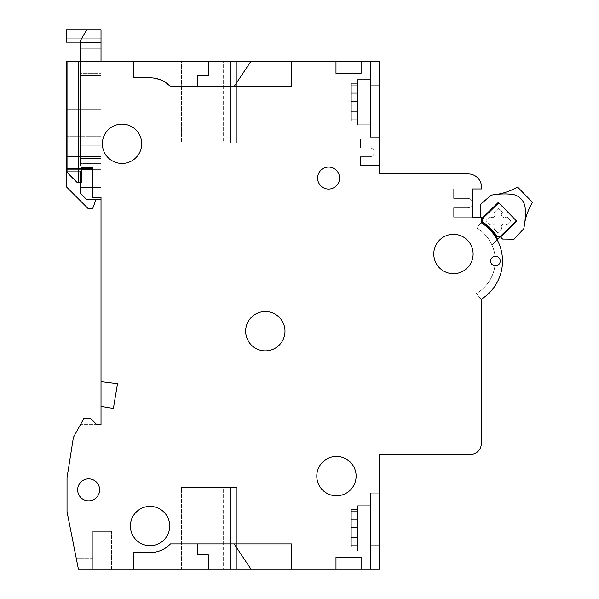 <?xml version="1.0" encoding="UTF-8"?>
<svg xmlns="http://www.w3.org/2000/svg" width="599" height="599" viewBox="0 0 599 599"><rect width="100%" height="100%" fill="white"/><g stroke="black" fill="none" stroke-linecap="round" stroke-linejoin="round"><path stroke-width="0.45" stroke-dasharray="3 2.25" d="M360.463 156.713L360.463 165.504L379.302 165.504L379.302 139.133L360.463 139.133L360.463 147.923L369.882 147.923A4.395 4.395 0 0 1 374.278 152.318A4.395 4.395 0 0 1 369.882 156.713L360.463 156.713L360.463 165.504L379.302 165.504L379.302 139.133L379.302 165.504L379.302 139.133L379.302 165.504L379.302 139.133L379.302 165.504L379.302 139.133L360.463 139.133L360.463 147.923L369.882 147.923A4.395 4.395 0 0 1 374.278 152.318A4.395 4.395 0 0 1 369.882 156.713L360.463 156.713L360.463 165.504L379.302 165.504L360.463 165.504L379.302 165.504L360.463 165.504L379.302 165.504L360.463 165.504L360.463 156.713L360.463 165.504L360.463 156.713L360.463 165.504L360.463 156.713L369.882 156.713A4.395 4.395 0 0 0 374.278 152.318A4.395 4.395 0 0 0 369.882 147.923A4.395 4.395 0 0 1 374.278 152.318A4.395 4.395 0 0 1 369.882 156.713L360.463 156.713L369.882 156.713A4.395 4.395 0 0 0 374.278 152.318A4.395 4.395 0 0 0 369.882 147.923A4.395 4.395 0 0 1 374.278 152.318A4.395 4.395 0 0 0 369.882 147.923L360.463 147.923L369.882 147.923A4.395 4.395 0 0 1 374.278 152.318A4.395 4.395 0 0 1 369.882 156.713L360.463 156.713L369.882 156.713A4.395 4.395 0 0 0 374.278 152.318A4.395 4.395 0 0 1 369.882 156.713L360.463 156.713M291.309 569.05L291.309 543.937L291.309 569.05L291.309 543.937L291.309 569.05L291.309 543.937L291.309 569.05L291.309 543.937L234.134 543.937L250.884 569.05L291.309 569.05L250.884 569.05L291.309 569.05L250.884 569.05L291.309 569.05L250.884 569.05L291.309 569.05L291.309 543.937L291.309 569.05L379.302 569.05L379.302 454.341L470.679 454.341A10.587 10.587 0 0 0 481.267 443.747L481.267 299.26A45.037 45.037 0 0 0 481.267 222.791L481.267 217.197L472.476 217.197L472.476 188.947L481.431 188.947A13.313 13.313 0 0 0 468.238 173.927L379.302 173.927L379.302 61.345L379.302 137.246L379.302 85.193L379.302 137.246L379.302 85.193L379.302 137.246L379.302 85.193L379.302 137.246L379.302 85.193L370.511 85.193L379.302 85.193L370.511 85.193L370.511 137.246L379.302 137.246L370.511 137.246L370.511 85.193L379.302 85.193L370.511 85.193L370.511 61.345L370.511 137.246L379.302 137.246L370.511 137.246L370.511 85.193L379.302 85.193L370.511 85.193L370.511 61.345L370.511 137.246L379.302 137.246L370.511 137.246L370.511 85.193L379.302 85.193L379.302 61.345L379.302 85.193L379.302 61.345L379.302 85.193L379.302 61.345L379.302 85.193L379.302 61.345L361.092 61.345L361.092 73.273L335.979 73.273L361.092 73.273L335.979 73.273L361.092 73.273L335.979 73.273L361.092 73.273L335.979 73.273L361.092 73.273L335.979 73.273L335.979 61.345L291.309 61.345L291.309 86.458L291.309 61.345L133.764 61.345L133.764 77.818L150.139 77.81A28.265 28.265 0 0 1 170.453 86.458L291.309 86.458L291.309 61.345L67.028 61.345L67.028 172.385L77.076 182.425L81.846 182.425L81.846 167.361L92.523 167.361L92.523 197.296L101.014 197.296L101.014 381.638L117.516 383.697L113.391 408.451L101.014 406.392L101.014 424.601L96.768 424.601L90.397 418.222L84.025 418.222L73.4 437.345L67.028 477.703L67.028 511.696L78.379 569.05L133.764 569.05L133.764 552.57L133.764 569.05L208.242 569.05L133.764 569.05L208.242 569.05L133.764 569.05L208.242 569.05L133.764 569.05L208.242 569.05L208.242 554.726L208.242 569.05L208.242 554.726L208.242 569.05L208.242 554.726L208.242 569.05L208.242 554.726L208.242 569.05L208.242 554.726L208.242 569.05L208.242 554.726L208.242 569.05L208.242 554.726L208.242 569.05L250.884 569.05L208.242 569.05L250.884 569.05L208.242 569.05L250.884 569.05L208.242 569.05L250.884 569.05L234.134 543.937L170.453 543.937C164.852 549.568 158.084 552.45 150.139 552.585L133.764 552.57L133.764 569.05M472.476 188.947L453.645 188.947L453.645 198.366L467.767 198.366A4.71 4.71 0 0 1 472.476 203.076L472.476 188.947L453.645 188.947L453.645 198.366L467.767 198.366A4.71 4.71 0 0 1 472.476 203.076A4.71 4.71 0 0 1 467.767 207.778L453.645 207.778L453.645 217.197L472.476 217.197L472.476 188.947L453.645 188.947L453.645 198.366L467.767 198.366A4.71 4.71 0 0 1 472.476 203.076A4.71 4.71 0 0 0 467.767 198.366A4.71 4.71 0 0 1 472.476 203.076L472.476 188.947L453.645 188.947L453.645 198.366L467.767 198.366A4.71 4.71 0 0 1 472.476 203.076A4.71 4.71 0 0 1 467.767 207.778A4.71 4.71 0 0 0 472.476 203.076L472.476 188.947L453.645 188.947L453.645 198.366L467.767 198.366A4.71 4.71 0 0 1 472.476 203.076L472.476 188.947L453.645 188.947L453.645 198.366L467.767 198.366A4.71 4.71 0 0 1 472.476 203.076A4.71 4.71 0 0 1 467.767 207.778L453.645 207.778L453.645 217.197L472.476 217.197L472.476 188.947L453.645 188.947L453.645 198.366L453.645 188.947L472.476 188.947L472.476 203.076A4.71 4.71 0 0 1 467.767 207.778L453.645 207.778L453.645 217.197L472.476 217.197L472.476 203.076A4.71 4.71 0 0 1 467.767 207.778L453.645 207.778L453.645 217.197L472.476 217.197L472.476 203.076A4.71 4.71 0 0 1 467.767 207.778L453.645 207.778L453.645 217.197L472.476 217.197L472.476 203.076A4.71 4.71 0 0 1 467.767 207.778L453.645 207.778L453.645 217.197L472.476 217.197M497.14 239.697L492.004 245.141A38.074 38.074 0 0 0 476.684 227.897A38.074 38.074 0 0 1 495.044 256.305A38.074 38.074 0 0 0 476.684 227.897A38.074 38.074 0 0 1 495.044 256.305A4.777 4.777 0 0 1 500.21 261.067A4.777 4.777 0 0 1 495.433 265.844A4.777 4.777 0 0 1 490.656 261.067A4.777 4.777 0 0 1 495.433 256.29A4.777 4.777 0 0 1 500.21 261.067A4.777 4.777 0 0 1 494.931 265.821A38.074 38.074 0 0 1 476.332 293.54L481.267 299.26A45.037 45.037 0 0 0 502.509 261.029A45.037 45.037 0 0 1 481.267 299.26L481.267 299.26A45.037 45.037 0 0 0 481.267 222.791L476.684 227.897A38.074 38.074 0 0 1 492.004 245.141L501.483 235.28L500.135 236.59L499.836 236.291L502.546 239.061L514.092 239.203L523.743 228.728A72.516 72.516 0 0 0 525.181 208.153A15.065 15.065 0 0 0 511.606 194.256A72.516 72.516 0 0 0 491 195.214L480.308 204.618L480.173 216.157L482.15 218.178L498.316 202.387L482.15 218.178L482.584 218.628M497.627 239.181A49.148 49.148 0 0 0 481.963 221.982L479.163 224.939L481.963 221.982A49.148 49.148 0 0 1 497.627 239.181A49.148 49.148 0 0 0 481.693 221.802L481.716 219.474L481.693 221.802L481.716 219.474L481.693 221.802L481.716 219.474L498.757 202.836L483.932 217.31A4.395 4.395 0 0 0 482.996 222.266A4.395 4.395 0 0 1 483.932 217.31L483.932 217.31A4.395 4.395 0 0 0 482.884 218.934A4.395 4.395 0 0 1 483.932 217.31L481.716 219.474L483.932 217.31A4.395 4.395 0 0 0 482.996 222.266A4.395 4.395 0 0 1 483.932 217.31A4.395 4.395 0 0 0 482.884 218.934A4.395 4.395 0 0 1 483.932 217.31L481.716 219.474L483.932 217.31A4.395 4.395 0 0 0 482.996 222.266A4.395 4.395 0 0 1 483.932 217.31A4.395 4.395 0 0 0 482.884 218.934A4.395 4.395 0 0 1 483.932 217.31L498.757 202.836L483.932 217.31A4.395 4.395 0 0 0 482.996 222.266A45.037 45.037 0 0 1 496.871 236.246A4.395 4.395 0 0 0 501.483 235.28L497.627 239.181A49.148 49.148 0 0 0 481.693 221.802L481.716 219.474L483.932 217.31L481.716 219.474L481.693 221.802A49.148 49.148 0 0 1 497.627 239.181A49.148 49.148 0 0 0 481.963 221.982A49.148 49.148 0 0 1 497.627 239.181L492.004 245.141A38.074 38.074 0 0 0 476.684 227.897L481.267 222.791A45.037 45.037 0 0 1 502.509 261.029A45.037 45.037 0 0 0 481.267 222.791L476.684 227.897A38.074 38.074 0 0 1 492.004 245.141A38.074 38.074 0 0 0 476.684 227.897A38.074 38.074 0 0 1 495.044 256.305A4.777 4.777 0 0 0 490.506 261.097A4.777 4.777 0 0 0 494.924 265.829A4.777 4.777 0 0 1 490.506 261.097A4.777 4.777 0 0 1 495.044 256.297A38.074 38.074 0 0 0 476.684 227.897A38.074 38.074 0 0 1 495.044 256.305A4.777 4.777 0 0 1 500.21 261.067A4.777 4.777 0 0 1 494.931 265.821A4.777 4.777 0 0 0 500.21 261.067A4.777 4.777 0 0 0 495.044 256.305A4.777 4.777 0 0 0 490.506 261.097A4.777 4.777 0 0 0 494.931 265.829A4.777 4.777 0 0 1 490.506 261.097A4.777 4.777 0 0 1 495.044 256.297A4.777 4.777 0 0 0 490.506 261.097A4.777 4.777 0 0 0 494.931 265.829A4.777 4.777 0 0 1 490.506 261.097A4.777 4.777 0 0 1 495.044 256.297A4.777 4.777 0 0 0 490.656 261.067A4.777 4.777 0 0 1 495.044 256.305A4.777 4.777 0 0 0 490.506 261.097A4.777 4.777 0 0 1 495.044 256.297A4.777 4.777 0 0 0 494.931 265.821A4.777 4.777 0 0 1 495.044 256.305A4.777 4.777 0 0 1 500.21 261.067C499.843 264.211 498.083 265.799 494.924 265.821A38.074 38.074 0 0 1 476.332 293.54A38.074 38.074 0 0 0 494.931 265.821A4.777 4.777 0 0 0 500.21 261.067A4.777 4.777 0 0 0 495.044 256.305A38.074 38.074 0 0 0 476.684 227.897A38.074 38.074 0 0 1 492.004 245.141A38.074 38.074 0 0 0 476.684 227.897L481.963 221.982L476.684 227.897A38.074 38.074 0 0 1 495.044 256.305A4.777 4.777 0 0 0 494.931 265.821A4.777 4.777 0 0 1 490.656 261.067A4.777 4.777 0 0 0 494.931 265.821A4.777 4.777 0 0 1 490.656 261.067A4.777 4.777 0 0 0 494.931 265.821A38.074 38.074 0 0 1 476.332 293.54L481.267 299.433L476.332 293.54A38.074 38.074 0 0 0 494.931 265.821A4.777 4.777 0 0 1 495.044 256.305A4.777 4.777 0 0 1 500.21 261.067A4.777 4.777 0 0 1 494.931 265.821A38.074 38.074 0 0 1 476.332 293.54L481.267 299.433L476.332 293.54A38.074 38.074 0 0 0 494.931 265.821A4.777 4.777 0 0 0 500.21 261.067A4.777 4.777 0 0 0 495.044 256.305A4.777 4.777 0 0 1 500.21 261.067C499.843 264.211 498.083 265.799 494.924 265.821A38.074 38.074 0 0 1 476.332 293.54L481.267 299.26A45.037 45.037 0 0 0 481.267 222.791A45.037 45.037 0 0 1 502.509 261.029A45.037 45.037 0 0 0 481.267 222.791L476.684 227.897A38.074 38.074 0 0 1 492.004 245.141L497.627 239.181A49.148 49.148 0 0 0 481.963 221.982A49.148 49.148 0 0 1 497.627 239.181A49.148 49.148 0 0 0 481.693 221.802A49.148 49.148 0 0 1 497.627 239.181A49.148 49.148 0 0 0 481.693 221.802A49.148 49.148 0 0 1 497.627 239.181A49.148 49.148 0 0 0 481.963 221.982A49.148 49.148 0 0 1 497.627 239.181L501.483 235.28A4.395 4.395 0 0 1 496.871 236.246A4.395 4.395 0 0 0 501.483 235.28A4.395 4.395 0 0 1 499.836 236.291A4.395 4.395 0 0 0 501.483 235.28A4.395 4.395 0 0 1 496.871 236.246A45.037 45.037 0 0 0 482.996 222.266A4.395 4.395 0 0 1 483.932 217.31L498.757 202.836L516.301 220.799L498.316 202.387L482.15 218.178L482.884 218.934L482.15 218.178L482.884 218.934L482.15 218.178L498.316 202.387L482.15 218.178M500.569 237.039L516.742 221.248L500.569 237.039L516.742 221.248L500.569 237.039L516.742 221.248L500.569 237.039L516.742 221.248L498.757 202.836M208.242 61.345L208.242 75.669L208.242 61.345L208.242 75.669L208.242 61.345L208.242 75.669L208.242 61.345L208.242 75.669L208.242 61.345L208.242 75.669L208.242 61.345L208.242 75.669L208.242 61.345L133.764 61.345L208.242 61.345L133.764 61.345L133.764 77.818L150.124 77.81C158.084 77.945 164.852 80.828 170.453 86.458L234.134 86.458L250.884 61.345L234.134 86.458L250.884 61.345L234.134 86.458L250.884 61.345L208.242 61.345L208.242 75.669L197.453 75.669L197.453 86.458L291.309 86.458L291.309 61.345L208.242 61.345L208.242 75.669L197.453 75.669L197.453 86.458L291.309 86.458L291.309 61.345L250.884 61.345L234.134 86.458L291.309 86.458L291.309 61.345L250.884 61.345L234.134 86.458L291.309 86.458L291.309 61.345L208.242 61.345L208.242 75.669L197.453 75.669L197.453 86.458L170.453 86.458C164.852 80.828 158.084 77.945 150.139 77.81L150.139 77.81A28.265 28.265 0 0 1 170.453 86.458L291.309 86.458L291.309 61.345L133.764 61.345L133.764 77.818L150.139 77.81A28.265 28.265 0 0 1 170.453 86.458L234.134 86.458L250.884 61.345L133.764 61.345L133.764 77.818L150.139 77.81A28.265 28.265 0 0 1 170.453 86.458C164.852 80.828 158.084 77.945 150.139 77.81L155.815 78.394M150.124 552.585L150.139 552.585A28.265 28.265 0 0 0 170.453 543.937C164.852 549.568 158.084 552.45 150.139 552.585L150.139 552.585A28.265 28.265 0 0 0 170.453 543.937C164.852 549.568 158.084 552.45 150.139 552.585L133.764 552.57L150.139 552.585A28.265 28.265 0 0 0 170.453 543.937C164.852 549.568 158.084 552.45 150.139 552.585L133.764 552.57L150.139 552.585A28.265 28.265 0 0 0 170.453 543.937L291.309 543.937L234.134 543.937L250.884 569.05L234.134 543.937L197.453 543.937L197.453 554.726L208.242 554.726L208.242 569.05M335.979 569.05L335.979 557.122L361.092 557.122L335.979 557.122L361.092 557.122L335.979 557.122L361.092 557.122L335.979 557.122L361.092 557.122L335.979 557.122L335.979 569.05L361.092 569.05L361.092 557.122L335.979 557.122L335.979 569.05L361.092 569.05L335.979 569.05L335.979 557.122L335.979 569.05L335.979 557.122L335.979 569.05L335.979 557.122L335.979 569.05L361.092 569.05L335.979 569.05L361.092 569.05L361.092 557.122L361.092 569.05M169.719 526.042A19.67 19.67 0 0 1 150.057 545.711A19.67 19.67 0 0 1 130.387 526.042A19.67 19.67 0 0 1 150.057 506.38A19.67 19.67 0 0 1 169.719 526.042A19.67 19.67 0 0 1 150.057 545.711A19.67 19.67 0 0 1 130.387 526.042A19.67 19.67 0 0 1 150.057 506.38A19.67 19.67 0 0 1 169.719 526.042A19.67 19.67 0 0 0 150.057 506.38A19.67 19.67 0 0 0 130.387 526.042A19.67 19.67 0 0 0 150.057 545.711A19.67 19.67 0 0 0 169.719 526.042A19.67 19.67 0 0 0 150.057 506.38A19.67 19.67 0 0 0 130.387 526.042A19.67 19.67 0 0 0 150.057 545.711A19.67 19.67 0 0 0 169.719 526.042A19.67 19.67 0 0 1 150.057 545.711A19.67 19.67 0 0 1 130.387 526.042A19.67 19.67 0 0 1 150.057 506.38A19.67 19.67 0 0 1 169.719 526.042A19.67 19.67 0 0 1 150.057 545.711A19.67 19.67 0 0 1 130.387 526.042A19.67 19.67 0 0 0 150.057 545.711A19.67 19.67 0 0 0 169.719 526.042A19.67 19.67 0 0 0 150.057 506.38A19.67 19.67 0 0 0 130.387 526.042A19.67 19.67 0 0 1 150.057 506.38A19.67 19.67 0 0 1 169.719 526.042A19.67 19.67 0 0 0 150.057 506.38A19.67 19.67 0 0 0 130.387 526.042A19.67 19.67 0 0 0 150.057 545.711A19.67 19.67 0 0 0 169.719 526.042A19.67 19.67 0 0 1 150.057 545.711A19.67 19.67 0 0 1 130.387 526.042A19.67 19.67 0 0 1 150.057 506.38A19.67 19.67 0 0 1 169.719 526.042M356.12 476.123A19.67 19.67 0 0 1 336.451 495.792A19.67 19.67 0 0 1 316.789 476.123A19.67 19.67 0 0 1 336.451 456.453A19.67 19.67 0 0 1 356.12 476.123A19.67 19.67 0 0 1 336.451 495.792A19.67 19.67 0 0 1 316.789 476.123A19.67 19.67 0 0 1 336.451 456.453A19.67 19.67 0 0 1 356.12 476.123A19.67 19.67 0 0 0 336.451 456.453A19.67 19.67 0 0 0 316.789 476.123A19.67 19.67 0 0 0 336.451 495.792A19.67 19.67 0 0 0 356.12 476.123A19.67 19.67 0 0 0 336.451 456.453A19.67 19.67 0 0 0 316.789 476.123A19.67 19.67 0 0 0 336.451 495.792A19.67 19.67 0 0 0 356.12 476.123A19.67 19.67 0 0 1 336.451 495.792A19.67 19.67 0 0 1 316.789 476.123A19.67 19.67 0 0 1 336.451 456.453A19.67 19.67 0 0 1 356.12 476.123A19.67 19.67 0 0 0 336.451 456.453A19.67 19.67 0 0 0 316.789 476.123A19.67 19.67 0 0 0 336.451 495.792A19.67 19.67 0 0 0 356.12 476.123A19.67 19.67 0 0 1 336.451 495.792A19.67 19.67 0 0 1 316.789 476.123A19.67 19.67 0 0 1 336.451 456.453A19.67 19.67 0 0 1 356.12 476.123A19.67 19.67 0 0 0 336.451 456.453A19.67 19.67 0 0 0 316.789 476.123A19.67 19.67 0 0 0 336.451 495.792A19.67 19.67 0 0 0 356.12 476.123A19.67 19.67 0 0 1 336.451 495.792A19.67 19.67 0 0 1 316.789 476.123A19.67 19.67 0 0 1 336.451 456.453A19.67 19.67 0 0 1 356.12 476.123M284.982 331.187A19.67 19.67 0 0 1 265.32 350.857A19.67 19.67 0 0 1 245.65 331.187A19.67 19.67 0 0 1 265.32 311.525A19.67 19.67 0 0 1 284.982 331.187A19.67 19.67 0 0 1 265.32 350.857A19.67 19.67 0 0 1 245.65 331.187A19.67 19.67 0 0 1 265.32 311.525A19.67 19.67 0 0 1 284.982 331.187A19.67 19.67 0 0 0 265.32 311.525A19.67 19.67 0 0 0 245.65 331.187A19.67 19.67 0 0 0 265.32 350.857A19.67 19.67 0 0 0 284.982 331.187A19.67 19.67 0 0 0 265.32 311.525A19.67 19.67 0 0 0 245.65 331.187A19.67 19.67 0 0 0 265.32 350.857A19.67 19.67 0 0 0 284.982 331.187A19.67 19.67 0 0 1 265.32 350.857A19.67 19.67 0 0 1 245.65 331.187A19.67 19.67 0 0 1 265.32 311.525A19.67 19.67 0 0 1 284.982 331.187A19.67 19.67 0 0 0 265.32 311.525A19.67 19.67 0 0 0 245.65 331.187A19.67 19.67 0 0 0 265.32 350.857A19.67 19.67 0 0 0 284.982 331.187A19.67 19.67 0 0 1 265.32 350.857A19.67 19.67 0 0 1 245.65 331.187A19.67 19.67 0 0 1 265.32 311.525A19.67 19.67 0 0 1 284.982 331.187A19.67 19.67 0 0 0 265.32 311.525A19.67 19.67 0 0 0 245.65 331.187A19.67 19.67 0 0 0 265.32 350.857A19.67 19.67 0 0 0 284.982 331.187A19.67 19.67 0 0 1 265.32 350.857A19.67 19.67 0 0 1 245.65 331.187A19.67 19.67 0 0 1 265.32 311.525A19.67 19.67 0 0 1 284.982 331.187M141.701 143.79A19.67 19.67 0 0 1 122.031 163.452A19.67 19.67 0 0 1 102.369 143.79A19.67 19.67 0 0 1 122.031 124.12A19.67 19.67 0 0 1 141.701 143.79A19.67 19.67 0 0 1 122.031 163.452A19.67 19.67 0 0 1 102.369 143.79A19.67 19.67 0 0 1 122.031 124.12A19.67 19.67 0 0 1 141.701 143.79A19.67 19.67 0 0 0 122.031 124.12A19.67 19.67 0 0 0 102.369 143.79A19.67 19.67 0 0 0 122.031 163.452A19.67 19.67 0 0 0 141.701 143.79A19.67 19.67 0 0 0 122.031 124.12A19.67 19.67 0 0 0 102.369 143.79A19.67 19.67 0 0 0 122.031 163.452A19.67 19.67 0 0 0 141.701 143.79A19.67 19.67 0 0 1 122.031 163.452A19.67 19.67 0 0 1 102.369 143.79A19.67 19.67 0 0 1 122.031 124.12A19.67 19.67 0 0 1 141.701 143.79A19.67 19.67 0 0 0 122.031 124.12A19.67 19.67 0 0 0 102.369 143.79A19.67 19.67 0 0 0 122.031 163.452A19.67 19.67 0 0 0 141.701 143.79A19.67 19.67 0 0 1 122.031 163.452A19.67 19.67 0 0 1 102.369 143.79A19.67 19.67 0 0 1 122.031 124.12A19.67 19.67 0 0 1 141.701 143.79A19.67 19.67 0 0 0 122.031 124.12A19.67 19.67 0 0 0 102.369 143.79A19.67 19.67 0 0 0 122.031 163.452A19.67 19.67 0 0 0 141.701 143.79A19.67 19.67 0 0 1 122.031 163.452A19.67 19.67 0 0 1 102.369 143.79A19.67 19.67 0 0 1 122.031 124.12A19.67 19.67 0 0 1 141.701 143.79M473.113 253.998A19.67 19.67 0 0 1 453.443 273.668A19.67 19.67 0 0 1 433.773 253.998A19.67 19.67 0 0 1 453.443 234.329A19.67 19.67 0 0 1 473.113 253.998A19.67 19.67 0 0 1 453.443 273.668A19.67 19.67 0 0 1 433.773 253.998A19.67 19.67 0 0 1 453.443 234.329A19.67 19.67 0 0 1 473.113 253.998A19.67 19.67 0 0 0 453.443 234.329A19.67 19.67 0 0 0 433.773 253.998A19.67 19.67 0 0 0 453.443 273.668A19.67 19.67 0 0 0 473.113 253.998A19.67 19.67 0 0 0 453.443 234.329A19.67 19.67 0 0 0 433.773 253.998A19.67 19.67 0 0 0 453.443 273.668A19.67 19.67 0 0 0 473.113 253.998A19.67 19.67 0 0 1 453.443 273.668A19.67 19.67 0 0 1 433.773 253.998A19.67 19.67 0 0 1 453.443 234.329A19.67 19.67 0 0 1 473.113 253.998A19.67 19.67 0 0 0 453.443 234.329A19.67 19.67 0 0 0 433.773 253.998A19.67 19.67 0 0 0 453.443 273.668A19.67 19.67 0 0 0 473.113 253.998A19.67 19.67 0 0 1 453.443 273.668A19.67 19.67 0 0 1 433.773 253.998A19.67 19.67 0 0 1 453.443 234.329A19.67 19.67 0 0 1 473.113 253.998A19.67 19.67 0 0 0 453.443 234.329A19.67 19.67 0 0 0 433.773 253.998A19.67 19.67 0 0 0 453.443 273.668A19.67 19.67 0 0 0 473.113 253.998A19.67 19.67 0 0 1 453.443 273.668A19.67 19.67 0 0 1 433.773 253.998A19.67 19.67 0 0 1 453.443 234.329A19.67 19.67 0 0 1 473.113 253.998M99.621 489.855A10.984 10.984 0 0 1 88.637 500.839A10.984 10.984 0 0 1 77.653 489.855A10.984 10.984 0 0 1 88.637 478.863A10.984 10.984 0 0 1 99.621 489.855A10.984 10.984 0 0 1 88.637 500.839A10.984 10.984 0 0 1 77.653 489.855A10.984 10.984 0 0 1 88.637 478.863A10.984 10.984 0 0 1 99.621 489.855A10.984 10.984 0 0 0 88.637 478.863A10.984 10.984 0 0 0 77.653 489.855A10.984 10.984 0 0 0 88.637 500.839A10.984 10.984 0 0 0 99.621 489.855A10.984 10.984 0 0 1 88.637 500.839A10.984 10.984 0 0 1 77.653 489.855A10.984 10.984 0 0 0 88.637 500.839A10.984 10.984 0 0 0 99.621 489.855A10.984 10.984 0 0 0 88.637 478.863A10.984 10.984 0 0 0 77.653 489.855A10.984 10.984 0 0 1 88.637 478.863A10.984 10.984 0 0 1 99.621 489.855A10.984 10.984 0 0 1 88.637 500.839A10.984 10.984 0 0 1 77.653 489.855A10.984 10.984 0 0 0 88.637 500.839A10.984 10.984 0 0 0 99.621 489.855A10.984 10.984 0 0 0 88.637 478.863A10.984 10.984 0 0 0 77.653 489.855A10.984 10.984 0 0 1 88.637 478.863A10.984 10.984 0 0 1 99.621 489.855A10.984 10.984 0 0 0 88.637 478.863A10.984 10.984 0 0 0 77.653 489.855A10.984 10.984 0 0 0 88.637 500.839A10.984 10.984 0 0 0 99.621 489.855A10.984 10.984 0 0 1 88.637 500.839A10.984 10.984 0 0 1 77.653 489.855A10.984 10.984 0 0 1 88.637 478.863A10.984 10.984 0 0 1 99.621 489.855M339.573 178.06A10.984 10.984 0 0 1 328.589 189.052A10.984 10.984 0 0 1 317.597 178.06A10.984 10.984 0 0 1 328.589 167.076A10.984 10.984 0 0 1 339.573 178.06A10.984 10.984 0 0 1 328.589 189.052A10.984 10.984 0 0 1 317.597 178.06A10.984 10.984 0 0 1 328.589 167.076A10.984 10.984 0 0 1 339.573 178.06A10.984 10.984 0 0 0 328.589 167.076A10.984 10.984 0 0 0 317.597 178.06A10.984 10.984 0 0 0 328.589 189.052A10.984 10.984 0 0 0 339.573 178.06A10.984 10.984 0 0 0 328.589 167.076A10.984 10.984 0 0 0 317.597 178.06A10.984 10.984 0 0 0 328.589 189.052A10.984 10.984 0 0 0 339.573 178.06A10.984 10.984 0 0 1 328.589 189.052A10.984 10.984 0 0 1 317.597 178.06A10.984 10.984 0 0 1 328.589 167.076A10.984 10.984 0 0 1 339.573 178.06A10.984 10.984 0 0 0 328.589 167.076A10.984 10.984 0 0 0 317.597 178.06A10.984 10.984 0 0 0 328.589 189.052A10.984 10.984 0 0 0 339.573 178.06A10.984 10.984 0 0 1 328.589 189.052A10.984 10.984 0 0 1 317.597 178.06A10.984 10.984 0 0 1 328.589 167.076A10.984 10.984 0 0 1 339.573 178.06A10.984 10.984 0 0 0 328.589 167.076A10.984 10.984 0 0 0 317.597 178.06A10.984 10.984 0 0 0 328.589 189.052A10.984 10.984 0 0 0 339.573 178.06A10.984 10.984 0 0 1 328.589 189.052A10.984 10.984 0 0 1 317.597 178.06A10.984 10.984 0 0 1 328.589 167.076A10.984 10.984 0 0 1 339.573 178.06M361.092 61.345L361.092 73.273L361.092 61.345L335.979 61.345L361.092 61.345L335.979 61.345L361.092 61.345L335.979 61.345L361.092 61.345L361.092 73.273L361.092 61.345L361.092 73.273L361.092 61.345L361.092 73.273L361.092 61.345L335.979 61.345L335.979 73.273L335.979 61.345M80.296 61.345L101.014 61.345L78.417 61.345L78.417 182.425L78.417 109.4L78.417 182.425L78.417 109.4L67.028 109.4L67.028 172.385L67.028 61.345L78.417 61.345L78.417 109.4L67.028 109.4L67.028 61.345L78.417 61.345L78.417 109.4L78.417 61.345L78.417 109.4L78.417 61.345L78.417 109.4L67.028 109.4L67.028 61.345L80.296 61.345L80.296 76.095L80.296 55.063L80.296 165.856L80.296 42.507L80.296 147.975L101.014 147.975L101.014 109.4L67.028 109.4L67.028 172.385L77.076 182.425L78.417 182.425L78.417 109.4L78.417 182.425L78.417 109.4L78.417 182.425L78.417 109.4L67.028 109.4L78.417 109.4L78.417 61.345L78.417 109.4L78.417 61.345L78.417 109.4L67.028 109.4L67.028 61.345L78.417 61.345L78.417 109.4L67.028 109.4L67.028 61.345L101.014 61.345L80.296 61.345L80.296 48.789L80.296 61.345L66.489 61.345L80.296 61.345L66.489 61.345L66.489 168.611L66.489 156.481L101.014 156.481L101.014 136.684L101.014 168.611L101.014 73.273L101.014 197.296L101.014 61.345L67.028 61.345L101.014 61.345L67.028 61.345L101.014 61.345L101.014 29.95L101.014 197.296L101.014 61.345L101.014 197.296L101.014 73.273L101.014 76.095L80.296 76.095L80.296 145.864L80.296 137.792L101.014 137.792L101.014 61.345L101.014 109.4L101.014 61.345L101.014 109.4L78.417 109.4L78.417 182.425L78.417 109.4L78.417 182.425L78.417 109.4L67.028 109.4L67.028 172.385L67.028 109.4L78.417 109.4L78.417 61.345L78.417 109.4L67.028 109.4L67.028 61.345L67.028 172.385L77.076 182.425L67.028 172.385L67.028 109.4L78.417 109.4L78.417 182.425L78.417 109.4L78.417 182.425L81.846 182.425L81.846 167.361L92.523 167.361L92.523 197.296L101.014 197.296L101.014 187.547L101.014 199.467L101.014 156.481L101.014 187.547L80.296 187.547L80.296 193.185L86.578 199.467L80.296 193.185L86.578 199.467L80.296 193.185L80.296 171.239L80.296 193.185L80.296 171.239L66.489 171.239L80.296 171.239L80.296 193.185L86.578 199.467L80.296 193.185L86.578 199.467L101.014 199.467L101.014 187.547L92.523 187.547M379.302 61.345L370.511 61.345L370.511 85.193L370.511 61.345L379.302 61.345M223.599 61.345L181.527 61.345L236.777 61.345L181.527 61.345L236.777 61.345L181.527 61.345L236.777 61.345L181.527 61.345L236.777 61.345L223.599 61.345L223.599 142.959L204.132 142.959L236.777 142.959L181.527 142.959L236.777 142.959L181.527 142.959L236.777 142.959L181.527 142.959L236.777 142.959L223.599 142.959L223.599 61.345M80.296 48.789L101.014 48.789L80.296 48.789L80.296 40.822L80.296 48.789L101.014 48.789L80.296 48.789L80.296 55.063L80.296 48.789L101.014 48.789L101.014 38.74L101.014 55.063L101.014 48.789L80.296 48.789L80.296 42.14L66.489 42.14L80.296 42.14L80.296 40.822L80.296 42.507L80.296 40.822L86.578 29.95L101.014 29.95L86.578 29.95L80.296 40.822L86.578 29.95L66.489 29.95L86.578 29.95L80.296 40.822L80.296 48.789L101.014 48.789L80.296 48.789M67.028 156.481L101.014 156.481L101.014 76.095L80.296 76.095L80.296 73.273L101.014 73.273L80.296 73.273L101.014 73.273L80.296 73.273L80.296 76.095L80.296 73.273L80.296 75.624L101.014 75.624L80.296 75.624L101.014 75.624L80.296 75.624L80.296 73.273L80.296 158.383L101.014 158.383L80.296 158.383L101.014 158.383L80.296 158.383L80.296 75.624L80.296 163.407L101.014 163.407L80.296 163.407L101.014 163.407L80.296 163.407L80.296 158.383L80.296 165.856L101.014 165.856L80.296 165.856L80.296 147.975L80.296 165.856L80.296 163.407L80.296 165.856L101.014 165.856L80.296 165.856L80.296 147.975L101.014 147.975L101.014 55.063L101.014 147.975L101.014 109.4L78.417 109.4L78.417 61.345L78.417 109.4L67.028 109.4L67.028 61.345M101.014 197.296L92.523 197.296L92.523 167.361L81.846 167.361L92.523 167.361L92.523 168.072L92.523 167.361L81.846 167.361L81.846 168.072L81.846 167.361L92.523 167.361L92.523 168.072L92.523 167.361L81.846 167.361L92.523 167.361L92.523 197.296L101.014 197.296L92.523 197.296L92.523 167.361L92.523 197.296L92.523 167.361L92.523 168.072L92.523 167.361L81.846 167.361L81.846 168.072L81.846 167.361L92.523 167.361L92.523 197.296L101.014 197.296L92.523 197.296L101.014 197.296L92.523 197.296L92.523 167.361L92.523 168.072L92.523 167.361L81.846 167.361L92.523 167.361L81.846 167.361L92.523 167.361L81.846 167.361L92.523 167.361L81.846 167.361L81.846 182.425L78.417 182.425L81.846 182.425L81.846 167.361L81.846 182.425L77.076 182.425L78.417 182.425L77.076 182.425L67.028 172.385L67.028 109.4L101.014 109.4L78.417 109.4L101.014 109.4L78.417 109.4L101.014 109.4L78.417 109.4L101.014 109.4L78.417 109.4L101.014 109.4L78.417 109.4L101.014 109.4L101.014 42.507L80.296 42.507L80.296 137.792L101.014 137.792L101.014 145.864L101.014 61.345M66.489 136.684L101.014 136.684L101.014 76.095L101.014 136.684L67.028 136.684M101.014 406.392L101.014 381.638L101.014 406.392L101.014 381.638L101.014 406.392L101.014 381.638L101.014 406.392L101.014 381.638L117.516 383.697L113.391 408.451L101.014 406.392L113.391 408.451L117.516 383.697L101.014 381.638L117.516 383.697L113.391 408.451L101.014 406.392L113.391 408.451L117.516 383.697L101.014 381.638L117.516 383.697L113.391 408.451L101.014 406.392L113.391 408.451L117.516 383.697L101.014 381.638L117.516 383.697L113.391 408.451L101.014 406.392L113.391 408.451L117.516 383.697L101.014 381.638M92.523 169.36L66.489 169.36L101.014 169.36L66.489 169.36L66.489 171.239L66.489 168.611L66.489 186.91L66.489 171.239L66.489 186.91L88.457 208.886L66.489 186.91L88.457 208.886L92.568 208.886L88.457 208.886L92.568 208.886L95.997 199.467L86.578 199.467L101.014 199.467L86.578 199.467L95.997 199.467L92.568 208.886L95.997 199.467L86.578 199.467L95.997 199.467M80.296 42.14L66.489 42.14L66.489 29.95L66.489 42.14L66.489 29.95L86.578 29.95L80.296 40.822L86.578 29.95L101.014 29.95L101.014 42.507L80.296 42.507L80.296 40.822M81.846 182.425L81.846 167.361L81.846 182.425L77.076 182.425L67.028 172.385L77.076 182.425L81.846 182.425L78.417 182.425L81.846 182.425L81.846 167.361L81.846 182.425M80.296 147.975L80.296 145.864L80.296 147.975L101.014 147.975L80.296 147.975M66.489 169.36L66.489 156.481L101.014 156.481L66.489 156.481M80.296 187.547L101.014 187.547L80.296 187.547L80.296 171.239L80.296 193.185L80.296 171.239L67.028 171.239M66.489 171.239L80.296 171.239L80.296 182.425M66.489 42.14L66.489 38.74L66.489 42.14M101.014 109.4L78.417 109.4L101.014 109.4M524.859 222.064A72.516 72.516 0 0 0 525.181 208.16A15.065 15.065 0 0 0 511.606 194.256A72.516 72.516 0 0 0 497.694 194.256A72.516 72.516 0 0 1 511.606 194.256A15.065 15.065 0 0 1 525.181 208.16A72.516 72.516 0 0 1 524.859 222.064A62.783 62.783 0 0 1 532.511 202.335L517.596 187.06A62.783 62.783 0 0 1 497.694 194.256M499.386 237.324L501.483 235.28A4.395 4.395 0 0 1 496.871 236.246A45.037 45.037 0 0 0 482.996 222.266A45.037 45.037 0 0 1 496.871 236.246A4.395 4.395 0 0 0 501.483 235.28L516.301 220.799L501.483 235.28A4.395 4.395 0 0 1 499.836 236.291A4.395 4.395 0 0 0 501.483 235.28L516.301 220.799L516.742 221.248L516.301 220.799L501.483 235.28A4.395 4.395 0 0 1 496.871 236.246A4.395 4.395 0 0 0 501.483 235.28A4.395 4.395 0 0 1 499.836 236.291M501.483 235.28L516.301 220.799L516.742 221.248L516.301 220.799L501.483 235.28A4.395 4.395 0 0 1 496.871 236.246A45.037 45.037 0 0 0 482.996 222.266A45.037 45.037 0 0 1 496.871 236.246A45.037 45.037 0 0 0 482.996 222.266A45.037 45.037 0 0 1 496.871 236.246A45.037 45.037 0 0 0 482.996 222.266A4.395 4.395 0 0 1 483.932 217.31M481.963 221.982L476.684 227.897L481.267 222.431M379.302 569.05L379.302 493.172L379.302 545.225L379.302 493.172L379.302 545.225L379.302 493.172L379.302 545.225L379.302 493.172L379.302 545.225L370.511 545.225L379.302 545.225L370.511 545.225L370.511 569.05L370.511 493.172L379.302 493.172L370.511 493.172L370.511 545.225L379.302 545.225L370.511 545.225L370.511 569.05L370.511 493.172L379.302 493.172L370.511 493.172L370.511 545.225L379.302 545.225L370.511 545.225L370.511 569.05L370.511 493.172L379.302 493.172L370.511 493.172L370.511 545.225L379.302 545.225L379.302 569.05L379.302 545.225L379.302 569.05L379.302 545.225L379.302 569.05L379.302 545.225L379.302 569.05L370.511 569.05L370.511 545.225L370.511 569.05L379.302 569.05M78.379 569.05L111.616 569.05L92.815 569.05L111.616 569.05L92.815 569.05L111.616 569.05L92.815 569.05L111.616 569.05L92.815 569.05L92.815 546.071L73.834 546.071L78.379 569.05L92.815 569.05L92.815 531.38L111.616 531.38L92.815 531.38L111.616 531.38L92.815 531.38L111.616 531.38L92.815 531.38L111.616 531.38L92.815 531.38L92.815 569.05L92.815 531.38L92.815 569.05L92.815 546.071L73.834 546.071L78.379 569.05L92.815 569.05L92.815 531.38L92.815 569.05L92.815 546.071L73.834 546.071L78.379 569.05L92.815 569.05L92.815 531.38L92.815 569.05L78.379 569.05L92.815 569.05L78.379 569.05L92.815 569.05L92.815 546.071L73.834 546.071L78.379 569.05M223.599 569.05L181.527 569.05L236.777 569.05L181.527 569.05L236.777 569.05L181.527 569.05L236.777 569.05L181.527 569.05L236.777 569.05L223.599 569.05L223.599 487.429L204.132 487.429L236.777 487.429L181.527 487.429L236.777 487.429L181.527 487.429L236.777 487.429L181.527 487.429L236.777 487.429L223.599 487.429L223.599 569.05M80.483 424.601L84.025 418.222L80.483 424.601L84.025 418.222L80.483 424.601L84.025 418.222L80.483 424.601L84.025 418.222L80.483 424.601L96.768 424.601L90.397 418.222L84.025 418.222L90.397 418.222L96.768 424.601L80.483 424.601M96.768 424.601L90.397 418.222L84.025 418.222L90.397 418.222L96.768 424.601L90.397 418.222L84.025 418.222L90.397 418.222L96.768 424.601L90.397 418.222L84.025 418.222L90.397 418.222L96.768 424.601M111.616 569.05L111.616 531.38L111.616 569.05M73.834 546.071L92.815 546.071L92.815 569.05L92.815 546.071L73.834 546.071M155.815 552.001A28.265 28.265 0 0 0 161.116 550.354M166.163 547.583A28.265 28.265 0 0 0 170.453 543.937L197.453 543.937L197.453 554.726L208.242 554.726L197.453 554.726L208.242 554.726L197.453 554.726L208.242 554.726L197.453 554.726L208.242 554.726L197.453 554.726L208.242 554.726L197.453 554.726L208.242 554.726L197.453 554.726L208.242 554.726L197.453 554.726L197.453 543.937L170.453 543.937L197.453 543.937L197.453 554.726L197.453 543.937L197.453 554.726L197.453 543.937L170.453 543.937L197.453 543.937L197.453 554.726L197.453 543.937L197.453 554.726L197.453 543.937L170.453 543.937L197.453 543.937L197.453 554.726L197.453 543.937L197.453 554.726L197.453 543.937L234.134 543.937L197.453 543.937L234.134 543.937L250.884 569.05L234.134 543.937L250.884 569.05L234.134 543.937L197.453 543.937L234.134 543.937L250.884 569.05L234.134 543.937L250.884 569.05L234.134 543.937L197.453 543.937M370.511 528.273L370.511 505.668L370.511 528.273M351.358 537.505L351.358 547.089L357.64 547.089L357.64 550.87L357.64 511.276L357.64 519.423L351.358 519.423L351.358 547.089L351.358 537.505L357.64 537.505L357.64 527.532L351.358 527.532L351.358 509.457L357.64 509.457L357.64 505.668L357.64 545.27L357.64 537.123L351.358 537.123L351.358 547.089L357.64 547.089L357.64 537.123L351.358 537.123L351.358 509.457L351.358 519.041L357.64 519.041L357.64 529.007L351.358 529.007L351.358 547.089L357.64 547.089L357.64 550.87L357.64 519.385L351.358 519.385L351.358 509.457L357.64 509.457L357.64 519.423L351.358 519.423L357.64 519.423L351.358 519.423L351.358 511.276L357.64 511.276L357.64 519.423L357.64 505.668L357.64 537.161L351.358 537.161L351.358 545.27L351.358 537.123L357.64 537.123L351.358 537.123L351.358 545.27L357.64 545.27L357.64 537.123L357.64 550.87L357.64 527.532L351.358 527.532L351.358 511.276L357.64 511.276L357.64 519.423L357.64 505.668L357.64 529.007L351.358 529.007L351.358 545.27L357.64 545.27L357.64 537.123L357.64 550.87L357.64 528.273L357.64 537.505L351.358 537.505L351.358 519.385L357.64 519.385L357.64 511.276L351.358 511.276L357.64 511.276L357.64 519.423L357.64 509.457L351.358 509.457L351.358 537.161L357.64 537.161L357.64 545.27L351.358 545.27L357.64 545.27L357.64 537.123L357.64 547.089L351.358 547.089L351.358 537.505L357.64 537.505L351.358 537.505L351.358 527.532L357.64 527.532L357.64 511.276L357.64 519.385L351.358 519.385L357.64 519.385L357.64 527.532L351.358 527.532L351.358 537.505M351.358 519.041L357.64 519.041L351.358 519.041L351.358 529.007L357.64 529.007L357.64 545.27L357.64 537.161L351.358 537.161L357.64 537.161L357.64 529.007L351.358 529.007L351.358 509.457L357.64 509.457L357.64 505.668L357.64 528.273L357.64 519.041L351.358 519.041M379.302 493.172L370.511 493.172L379.302 493.172M370.511 521.422L370.511 493.172L370.511 521.422M234.134 543.937L291.309 543.937L234.134 543.937L291.309 543.937L234.134 543.937L291.309 543.937L234.134 543.937L250.884 569.05M230.503 569.05L230.503 487.429L230.503 569.05M236.777 569.05L236.777 487.429L236.777 569.05M181.527 487.429L204.132 487.429L181.527 487.429L181.527 569.05L181.527 487.429M502.509 261.029A45.037 45.037 0 0 0 481.267 222.791A45.037 45.037 0 0 1 481.267 299.26M502.232 229.2L498.181 233.153L494.227 229.103A3.137 3.137 0 0 0 493.247 223.966A3.137 3.137 0 0 0 489.84 224.61L485.886 220.567L489.937 216.613A3.137 3.137 0 0 0 495.321 214.397A3.137 3.137 0 0 0 494.43 212.226L498.473 208.272L502.426 212.316A3.137 3.137 0 0 0 503.415 217.459A3.137 3.137 0 0 0 506.814 216.808L510.767 220.859L506.724 224.812A3.137 3.137 0 0 0 501.333 227.021A3.137 3.137 0 0 0 502.232 229.2A3.137 3.137 0 0 1 503.28 224.101A3.137 3.137 0 0 1 506.724 224.812L510.767 220.859L506.814 216.808A3.137 3.137 0 0 1 501.483 214.584A3.137 3.137 0 0 1 502.426 212.316L498.473 208.272L494.43 212.226A3.137 3.137 0 0 1 493.374 217.325A3.137 3.137 0 0 1 489.937 216.613L485.886 220.567L489.84 224.61A3.137 3.137 0 0 1 495.171 226.841A3.137 3.137 0 0 1 494.227 229.103L498.181 233.153L502.232 229.2M490.506 261.097A4.777 4.777 0 0 0 494.924 265.829A4.777 4.777 0 0 1 490.506 261.097M166.163 82.812L161.116 80.041M77.076 182.425L78.417 182.425L77.076 182.425L67.028 172.385L77.076 182.425M370.511 102.144L370.511 124.749L370.511 102.144M351.358 111.377L351.358 120.968L357.64 120.968L357.64 124.749L357.64 85.148L357.64 93.302L351.358 93.302L351.358 120.968L351.358 111.377L357.64 111.377L357.64 101.411L351.358 101.411L351.358 83.328L357.64 83.328L357.64 79.547L357.64 119.141L357.64 110.995L351.358 110.995L351.358 120.968L357.64 120.968L357.64 110.995L351.358 110.995L351.358 83.328L351.358 92.92L357.64 92.92L357.64 102.886L351.358 102.886L351.358 120.968L357.64 120.968L357.64 124.749L357.64 93.264L351.358 93.264L351.358 83.328L357.64 83.328L357.64 93.302L351.358 93.302L357.64 93.302L351.358 93.302L351.358 85.148L357.64 85.148L357.64 93.302L357.64 79.547L357.64 111.032L351.358 111.032L351.358 119.141L351.358 110.995L357.64 110.995L351.358 110.995L351.358 119.141L357.64 119.141L357.64 110.995L357.64 124.749L357.64 101.411L351.358 101.411L351.358 85.148L357.64 85.148L357.64 93.302L357.64 79.547L357.64 102.886L351.358 102.886L351.358 119.141L357.64 119.141L357.64 110.995L357.64 124.749L357.64 102.144L357.64 111.377L351.358 111.377L351.358 93.264L357.64 93.264L357.64 85.148L351.358 85.148L357.64 85.148L357.64 93.302L357.64 83.328L351.358 83.328L351.358 111.032L357.64 111.032L357.64 119.141L351.358 119.141L357.64 119.141L357.64 110.995L357.64 120.968L351.358 120.968L351.358 111.377L357.64 111.377L351.358 111.377L351.358 101.411L357.64 101.411L357.64 85.148L357.64 93.264L351.358 93.264L357.64 93.264L357.64 101.411L351.358 101.411L351.358 111.377M351.358 92.92L357.64 92.92L351.358 92.92L351.358 102.886L357.64 102.886L357.64 119.141L357.64 111.032L351.358 111.032L357.64 111.032L357.64 102.886L351.358 102.886L351.358 83.328L357.64 83.328L357.64 79.547L357.64 102.144L357.64 92.92L351.358 92.92M379.302 137.246L370.511 137.246L379.302 137.246M370.511 108.996L370.511 137.246L370.511 108.996M230.503 61.345L230.503 142.959L230.503 61.345M236.777 61.345L236.777 142.959L236.777 61.345M133.764 61.345L133.764 77.818L133.764 61.345L133.764 77.818L133.764 61.345L133.764 77.818L150.139 77.81C158.084 77.945 164.852 80.828 170.453 86.458L291.309 86.458L291.309 61.345M197.453 86.458L197.453 75.669L197.453 86.458L197.453 75.669L208.242 75.669L197.453 75.669L208.242 75.669L197.453 75.669L208.242 75.669L197.453 75.669L208.242 75.669L197.453 75.669L208.242 75.669L197.453 75.669L208.242 75.669L197.453 75.669L197.453 86.458L234.134 86.458L250.884 61.345L234.134 86.458L291.309 86.458L234.134 86.458L250.884 61.345L234.134 86.458L250.884 61.345L234.134 86.458L197.453 86.458L197.453 75.669L197.453 86.458L197.453 75.669L197.453 86.458L170.453 86.458L197.453 86.458L197.453 75.669L197.453 86.458L197.453 75.669L197.453 86.458L170.453 86.458M181.527 142.959L204.132 142.959L181.527 142.959L181.527 61.345L181.527 142.959M250.884 61.345L234.134 86.458M453.645 207.778L453.645 217.197L453.645 207.778L467.767 207.778L453.645 207.778M379.302 139.133L360.463 139.133L360.463 147.923L360.463 139.133L360.463 147.923L360.463 139.133L360.463 147.923L360.463 139.133L379.302 139.133M66.489 168.611L92.523 168.611M80.296 76.095L101.014 76.095L80.296 76.095M101.014 145.864L80.296 145.864L101.014 145.864M101.014 137.792L80.296 137.792L101.014 137.792M81.846 167.945L92.523 167.945L81.846 167.945M80.296 42.507L101.014 42.507M67.028 169.36L81.846 169.36M81.846 168.611L67.028 168.611M92.815 558.627L76.313 558.627L92.815 558.627M204.132 569.05L204.132 487.429L204.132 569.05M204.132 61.345L204.132 142.959L204.132 61.345M101.014 38.74L66.489 38.74L101.014 38.74M92.523 168.072L81.846 168.072M357.64 550.87L370.511 550.87L357.64 550.87M357.64 505.668L370.511 505.668L357.64 505.668M357.64 124.749L370.511 124.749L357.64 124.749M357.64 79.547L370.511 79.547L357.64 79.547"/><path stroke-width="0.9" d="M101.014 197.296L101.014 424.601L96.768 424.601L90.397 418.222L84.025 418.222L73.4 437.345L67.028 477.703L67.028 511.696L78.379 569.05L133.764 569.05L133.764 552.57L150.139 552.585C158.084 552.45 164.852 549.568 170.453 543.937L291.309 543.937L291.309 569.05L379.302 569.05L379.302 454.341L470.679 454.341A10.587 10.587 0 0 0 481.267 443.747L481.267 299.26A45.037 45.037 0 0 0 481.267 222.791L481.267 217.197L472.476 217.197L472.476 188.947L481.431 188.947A13.313 13.313 0 0 0 468.231 173.927L379.302 173.927L379.302 61.345L67.028 61.345L67.028 172.385L77.076 182.425L81.846 182.425L81.846 167.361L92.523 167.361L92.523 197.296L101.014 197.296L101.014 199.467L86.578 199.467L80.296 193.185L80.296 182.425M499.836 236.291A4.395 4.395 0 0 0 501.483 235.28L497.627 239.181A49.148 49.148 0 0 0 481.693 221.802L481.716 219.474L498.757 202.836L516.301 220.799L501.483 235.28L516.301 220.799L516.742 221.248L500.569 237.039L502.546 239.061L514.092 239.203L523.743 228.736A72.516 72.516 0 0 0 525.181 208.16A15.065 15.065 0 0 0 511.606 194.263A72.516 72.516 0 0 0 491 195.214L480.308 204.618L480.173 216.157L481.207 217.197M481.267 217.265L482.15 218.178L498.316 202.387L498.757 202.836M482.584 218.628L482.15 218.178M481.963 221.982L481.267 222.431M67.028 168.611L66.489 168.611L66.489 61.345L67.028 61.345M101.014 61.345L101.014 29.95L86.578 29.95L80.296 40.822L80.296 61.345M66.489 168.611L66.489 186.91L88.457 208.886L92.568 208.886L95.997 199.467M67.028 171.239L66.489 171.239M67.028 136.684L66.489 136.684M80.296 40.822L86.578 29.95L66.489 29.95L66.489 42.14L80.296 42.14M361.092 61.345L361.092 73.273L335.979 73.273L335.979 61.345M472.476 217.197L472.476 188.947M361.092 569.05L361.092 557.122L335.979 557.122L335.979 569.05M101.014 406.392L113.391 408.451L117.516 383.697L101.014 381.638M133.764 61.345L133.764 77.818L150.124 77.81A28.265 28.265 0 0 1 170.453 86.458L291.309 86.458L291.309 61.345M130.387 526.042A19.67 19.67 0 0 0 150.057 545.711A19.67 19.67 0 0 0 169.719 526.042A19.67 19.67 0 0 0 150.057 506.38A19.67 19.67 0 0 0 130.387 526.042M316.789 476.123A19.67 19.67 0 0 0 336.451 495.792A19.67 19.67 0 0 0 356.12 476.123A19.67 19.67 0 0 0 336.451 456.453A19.67 19.67 0 0 0 316.789 476.123M245.65 331.187A19.67 19.67 0 0 0 265.32 350.857A19.67 19.67 0 0 0 284.982 331.187A19.67 19.67 0 0 0 265.32 311.525A19.67 19.67 0 0 0 245.65 331.187M102.369 143.79A19.67 19.67 0 0 0 122.031 163.452A19.67 19.67 0 0 0 141.701 143.79A19.67 19.67 0 0 0 122.031 124.12A19.67 19.67 0 0 0 102.369 143.79M433.773 253.998A19.67 19.67 0 0 0 453.443 273.668A19.67 19.67 0 0 0 473.113 253.998A19.67 19.67 0 0 0 453.443 234.329A19.67 19.67 0 0 0 433.773 253.998M77.653 489.855A10.984 10.984 0 0 0 88.637 500.839A10.984 10.984 0 0 0 99.621 489.855A10.984 10.984 0 0 0 88.637 478.863A10.984 10.984 0 0 0 77.653 489.855M317.597 178.06A10.984 10.984 0 0 0 328.589 189.052A10.984 10.984 0 0 0 339.573 178.06A10.984 10.984 0 0 0 328.589 167.076A10.984 10.984 0 0 0 317.597 178.06M490.656 261.067A4.777 4.777 0 0 0 495.433 265.844A4.777 4.777 0 0 0 500.21 261.067A4.777 4.777 0 0 0 495.433 256.29A4.777 4.777 0 0 0 490.656 261.067A4.777 4.777 0 0 1 495.044 256.305A4.777 4.777 0 0 0 490.656 261.067M497.627 239.181L497.14 239.697M500.569 237.039L500.135 236.59L499.386 237.324M501.483 235.28A4.395 4.395 0 0 1 496.871 236.246A45.037 45.037 0 0 0 482.996 222.266A4.395 4.395 0 0 1 483.932 217.31M502.509 261.029A45.037 45.037 0 0 1 481.267 299.26A45.037 45.037 0 0 0 502.509 261.029A45.037 45.037 0 0 1 481.267 299.26M291.309 569.05L133.764 569.05M150.124 552.585A28.265 28.265 0 0 0 155.815 552.001M161.116 550.354A28.265 28.265 0 0 0 166.163 547.583M250.884 569.05L234.134 543.937M208.242 569.05L208.242 554.726L197.453 554.726L197.453 543.937M497.694 194.256A62.783 62.783 0 0 0 517.596 187.06L532.511 202.335A62.783 62.783 0 0 0 524.859 222.064M208.242 61.345L208.242 75.669L197.453 75.669L197.453 86.458M170.453 86.458L166.163 82.812M161.116 80.041L155.815 78.394M234.134 86.458L250.884 61.345M92.523 187.547L80.296 187.547M66.489 169.36L67.028 169.36M81.846 169.36L92.523 169.36M92.523 168.611L81.846 168.611M66.489 156.481L67.028 156.481M101.014 42.507L80.296 42.507M92.523 168.072L81.846 168.072"/></g></svg>
